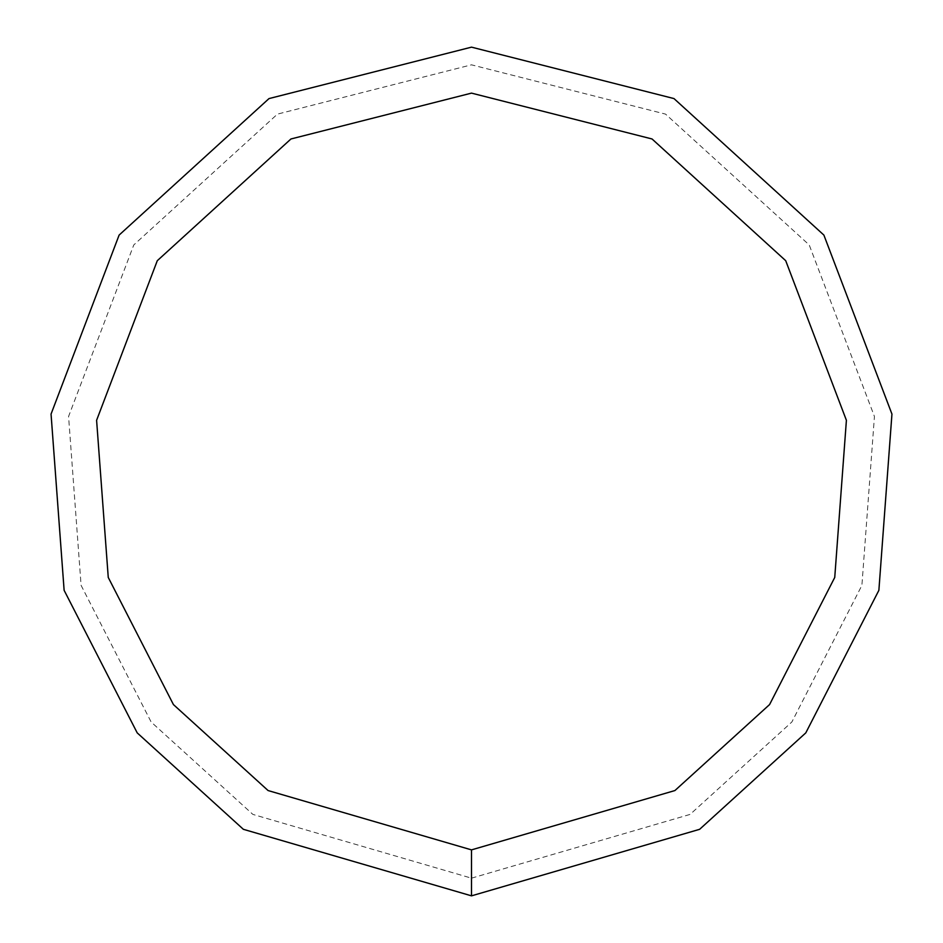 <?xml version="1.0" encoding="UTF-8"?>
<svg xmlns="http://www.w3.org/2000/svg" width="943" height="943" viewBox="0 0 943 943"><rect width="100%" height="100%" fill="white"/><g stroke="black" fill="none" stroke-linecap="round" stroke-linejoin="round"><path stroke-width="0.71" stroke-dasharray="4.71 3.54" d="M471.5 895.85L699.635 829.31L805.793 732.876L878.876 590.318L891.948 414.083L823.899 235.102L673.986 98.579L471.5 47.15L269.014 98.579L119.101 235.102L51.052 414.083L64.124 590.318L137.207 732.876L243.365 829.31L471.5 895.85M471.5 878.169L690.123 814.398L791.861 721.996L861.902 585.367L874.432 416.476L809.224 244.944L665.546 114.115L471.5 64.831L277.454 114.115L133.776 244.944L68.568 416.476L81.098 585.367L151.139 721.996L252.877 814.398L471.5 878.169M471.5 849.879L674.917 790.552L769.582 704.562L834.744 577.446L846.401 420.307L785.719 260.704L652.049 138.975L471.5 93.121L290.951 138.975L157.281 260.704L96.599 420.307L108.256 577.446L173.418 704.562L268.083 790.552L471.5 849.879"/><path stroke-width="1.41" d="M471.5 895.85L699.635 829.31L805.793 732.876L878.876 590.318L891.948 414.083L823.899 235.102L673.986 98.579L471.5 47.15L269.014 98.579L119.101 235.102L51.052 414.083L64.124 590.318L137.207 732.876L243.365 829.31L471.5 895.85L471.5 849.879L674.917 790.552L769.582 704.562L834.744 577.446L846.401 420.307L785.719 260.704L652.049 138.975L471.5 93.121L290.951 138.975L157.281 260.704L96.599 420.307L108.256 577.446L173.418 704.562L268.083 790.552L471.5 849.879"/></g></svg>
